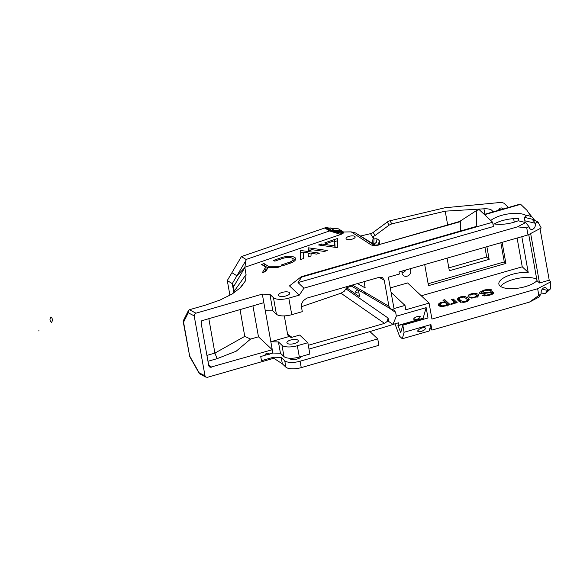 <?xml version="1.0" encoding="UTF-8"?>
<svg xmlns="http://www.w3.org/2000/svg" width="580" height="580" viewBox="0 0 580 580"><rect width="100%" height="100%" fill="white"/><g stroke="black" fill="none" stroke-linecap="round" stroke-linejoin="round"><path stroke-width="0.87" d="M49.981 319.145L50.025 319.841A1.182 0.457 89.5 0 0 50.206 320.631A12.361 4.778 89.5 0 0 51.584 322.48L52.57 320.269L52.077 318.384A2.233 0.863 89.5 0 0 51.772 317.811L50.967 316.926L49.981 319.145M38.845 330.97L38.896 330.426L38.845 330.97M454.923 302.571A5.988 2.226 169.8 0 1 454.691 302.985A5.988 2.226 169.8 0 1 454.278 303.405A2.712 1.008 169.8 0 1 453.799 303.659A2.712 1.008 169.8 0 1 453.212 303.876A4.712 1.747 169.8 0 1 452.146 304.101A4.712 1.747 169.8 0 1 451.08 304.232L451.117 303.478A3.458 1.283 -10.2 0 0 451.878 303.383A3.458 1.283 -10.2 0 0 452.632 303.217A2.276 0.848 -10.2 0 0 453.168 303.014A2.276 0.848 -10.2 0 0 453.596 302.782L453.93 302.245L453.48 301.448L451.472 299.563L453.335 299.026L457.178 302.63L455.503 303.108L454.923 302.571M472.925 298.026L472.801 297.351A3.045 1.131 -10.2 0 0 473.686 297.272A3.045 1.131 -10.2 0 0 474.585 297.083L476.513 296.09L476.709 295.416L477.086 297.496M471.467 298.091L471.286 297.076A3.886 1.443 -10.2 0 0 471.953 297.272A3.886 1.443 -10.2 0 0 472.794 297.359M474.686 297.692L474.578 297.083M452.762 303.978L452.625 303.217M453.756 303.681L453.596 302.782M447.528 305.08A5.35 1.987 169.8 0 1 446.991 305.479L442.562 306.617L440.22 306.414L438.668 305.624L438.212 304.457L439.248 303.267L441.423 302.339L444.795 301.97L442.924 300.215L444.787 299.679L450.102 304.66L448.398 305.145L447.905 304.681A5.35 1.987 169.8 0 1 447.528 305.08M493.776 293.06L493.631 292.269L493.725 293.161L492.355 294.205L489.752 295.176L484.046 295.894A5.952 2.211 169.8 0 1 483.125 295.669A5.952 2.211 169.8 0 1 482.459 295.329L484.343 294.727L486.156 295.133L489.049 294.618L491.477 293.632L491.746 292.871L491.637 294.524M491.753 292.871A2.233 0.826 -10.2 0 0 491.325 292.675A2.233 0.826 -10.2 0 0 489.215 292.755L481.081 293.813L479.696 293.291L479.595 292.342L483.72 290.188L487.388 289.398L490.201 289.362L491.985 290.014L490.158 290.609A5.532 2.052 -10.2 0 0 489.592 290.355A5.532 2.052 -10.2 0 0 488.875 290.174L484.445 290.754L481.56 292.132A2.82 1.051 -10.2 0 0 481.465 292.421A2.82 1.051 -10.2 0 0 481.465 292.472A2.82 1.051 -10.2 0 0 481.574 292.683A2.53 0.943 -10.2 0 0 481.915 292.864A2.53 0.943 -10.2 0 0 482.422 292.973L492.442 291.805L493.631 292.269L493.725 293.161M482.582 293.85L482.422 292.965M290.145 358.266A12.209 4.531 -10.2 0 0 299.352 357.048L309.865 354.025L307.842 342.707L297.322 345.731A12.209 4.531 169.8 0 1 288.115 346.949A12.209 4.531 169.8 0 1 281.974 345.267L278.429 341.939L280.452 353.256L284.004 356.584A12.209 4.531 -10.2 0 0 290.145 358.266M273.608 357.207L281.199 357.418L282.344 363.827L273.796 358.266L273.608 357.207L261.478 360.688L260.732 356.526L264.748 355.373L265.662 353.959L267.162 353.205L268.728 353.372L269.801 354.358L268.772 353.394M413.504 319.007L414.91 317.579L416.897 316.644L418.898 316.216L420.348 316.673L419.478 318.101L416.962 319.399L414.424 319.826L413.504 319.007M229.898 295.155L227.287 280.546L241.425 256.577L246.072 259.463L244.847 267.583L233.66 286.6L234.24 292.429M358.462 290.116L359.614 296.75L346.63 287.767L344.129 291.414L340.953 293.212L384.562 323.386L387.346 321.313L388.071 318.021L388.665 321.436L392.964 324.409L396.343 316.194L426.148 307.639L427.997 317.97L402.817 325.199L404.079 332.26L430.918 324.553L431.911 330.1L529.482 302.086L538.769 297.207L541.154 293.792A4.553 3.219 -76.6 0 1 543.627 287.941A4.553 3.219 -76.6 0 1 545.425 287.673A4.553 3.219 -76.6 0 1 547.585 290.413L545.207 293.821L541.067 292.842M287.245 291.87A5.793 2.146 169.8 0 1 289.775 293.146A5.793 2.146 169.8 0 1 286.933 295.619A5.793 2.146 169.8 0 1 280.901 296.467A5.793 2.146 169.8 0 1 278.378 295.191A5.793 2.146 169.8 0 1 281.213 292.726A5.793 2.146 169.8 0 1 287.245 291.87M284.301 315.89L287.695 334.82L288.463 336.037L289.79 336.371L290.993 337.567L299.693 335.066L307.842 342.707M358.005 289.862A4.633 1.718 -10.2 0 0 355.598 291.885A4.633 1.718 -10.2 0 0 356.722 292.748A4.633 1.718 -10.2 0 0 358.955 292.936M373.165 232.428A6.829 6.271 -32.1 0 1 371.889 233.182A6.829 6.271 -32.1 0 1 370.489 233.667L373.223 238.032L373.527 236.379L375.086 235.494L373.165 232.428L387.251 222.038L389.165 225.091L391.841 223.851L389.927 220.792A6.829 6.271 147.9 0 0 388.527 221.277A6.829 6.271 147.9 0 0 387.251 222.038M503.266 208.952L502.454 208.191A1.704 0.631 -10.2 0 0 500.736 208.031A1.704 0.631 -10.2 0 0 499.206 208.786L498.503 210.323M366.292 294.546A4.553 3.857 -60.5 0 1 366.226 294.517A4.553 3.857 -60.5 0 1 366.205 294.502A4.553 3.857 -60.5 0 1 366.168 294.481A4.553 3.857 -60.5 0 1 364.479 291.95L352.277 285.041M396.343 316.194L395.698 312.533L394.153 310.082L390.659 308.872L388.941 306.32L364.479 291.95M379.139 277.327L384.264 280.234L382.488 277.653L379.233 277.305L306.784 298.149L303.26 300.744L301.644 303.811L301.368 306.291L302.281 311.663L291.762 314.686L288.796 298.127A12.209 4.531 169.8 0 1 279.589 299.345A12.209 4.531 169.8 0 1 273.448 297.671L276.413 314.222A12.209 4.531 -10.2 0 0 282.554 315.904A12.209 4.531 -10.2 0 0 291.762 314.686M492.442 212.062A11.382 4.227 -10.2 0 0 492.463 211.381A11.382 4.227 -10.2 0 0 490.702 209.619A11.382 4.227 -10.2 0 0 483.93 208.814L484.902 214.223M389.927 220.792L444.998 207.749L498.887 202.616A6.829 2.538 169.8 0 1 502.171 202.681A6.829 2.538 169.8 0 1 504.223 203.493L508.457 207.459M373.904 244.296L376.471 242.215L377.051 238.909M373.745 244.187L374.006 238.982L376.159 238.721L377.768 239.214L379.262 240.599L379.813 242.012L379.501 244.492M378.247 244.854L379.291 241.193L378.979 240.207M528.735 234.53L536.993 280.633A20.133 7.475 169.8 0 1 518.071 288.18A20.133 7.475 169.8 0 1 499.938 285.896A20.133 7.475 169.8 0 1 498.865 284.062A20.133 7.475 169.8 0 1 507.993 275.768A20.133 7.475 169.8 0 1 528.213 272.397L522.246 266.807L517.099 238.046M484.271 214.404L520.144 204.109A4.553 1.124 74 0 1 520.144 204.109A4.553 1.124 74 0 1 520.151 204.102A4.553 1.124 74 0 1 520.659 204.319L526.908 210.25L531.106 216.521L527.184 215.274L524.349 217.333L532.099 219.175L535.413 223.3A4.553 3.219 -76.6 0 1 532.947 229.151A4.553 3.219 -76.6 0 1 531.149 229.419A4.553 3.219 -76.6 0 1 528.989 226.679L525.661 222.546L518.201 220.777A20.133 7.475 -10.2 0 1 494.153 223.902L492.986 224.235M525.088 222.408L524.349 217.333M540.045 228.868A4.553 1.689 169.8 0 1 540.082 228.999L548.977 278.741A13.869 12.412 -46.9 0 1 549.159 280.307M544.924 256.034L546.838 266.8M194.184 315.875L194.554 314.222L195.968 313.178L189.392 309.749L188.246 310.938L188.261 312.794L194.184 315.875L205.015 375.833L199.092 372.744L199.716 373.89M273.796 358.266L207.538 377.29L205.907 377.123L205.015 375.833M199.092 372.744L189.631 355.953L183.316 320.718M189.392 309.749L205.429 305.138L219.958 300.085L232.087 294.067L240.773 287.448L245.521 280.785L246.058 274.543L244.847 267.583L236.879 275.783L232.254 283.642L233.66 286.6M354.039 236.067A4.633 1.718 169.8 0 1 355.163 236.93A4.633 1.718 169.8 0 1 352.357 239.09A4.633 1.718 169.8 0 1 347.166 239.424A4.633 1.718 169.8 0 1 346.043 238.561A4.633 1.718 169.8 0 1 348.856 236.408A4.633 1.718 169.8 0 1 354.039 236.067M409.879 268.83A4.654 4.169 -46.9 0 1 410.727 270.657A4.654 4.169 -46.9 0 1 408.371 275.616A4.654 4.169 -46.9 0 1 403.201 275.304A4.654 4.169 -46.9 0 1 402.049 273.151A4.654 4.169 -46.9 0 1 402.186 271.041M417.701 330.839L419.347 329.15L421.682 328.048L424.031 327.548L425.735 328.091L424.72 329.781L421.762 331.318L418.782 331.811L417.912 331.535L417.701 330.839M289.427 344.063A5.793 2.146 -10.2 0 0 295.459 343.215A5.793 2.146 -10.2 0 0 298.301 340.743A5.793 2.146 -10.2 0 0 295.771 339.467A5.793 2.146 -10.2 0 0 289.739 340.322A5.793 2.146 -10.2 0 0 286.904 342.787A5.793 2.146 -10.2 0 0 289.427 344.063M301.063 356.555A5.793 2.146 169.8 0 1 292.204 359.542A5.793 2.146 169.8 0 1 289.674 358.266A5.793 2.146 169.8 0 1 289.674 358.244M282.344 363.827L285.896 367.154A12.209 4.531 -10.2 0 0 292.037 368.837A12.209 4.531 -10.2 0 0 301.245 367.618L300.092 361.209L377.747 338.916L369.931 331.593L308.981 349.095M281.199 357.418L284.751 360.745A12.209 4.531 -10.2 0 0 290.892 362.42A12.209 4.531 -10.2 0 0 300.092 361.209M401.983 272.506A4.654 4.169 133.1 0 0 406.072 269.925M189.631 355.953L183.178 321.494M490.774 220.501A20.133 7.475 169.8 0 1 509.465 213.759A20.133 7.475 169.8 0 1 526.618 215.919M536.739 279.19A20.133 7.475 -10.2 0 0 517.237 278.509A20.133 7.475 -10.2 0 0 500.584 286.411M494.283 223.923A20.133 7.475 -10.2 0 1 518.578 218.609L518.999 220.965M521.812 236.691L528.213 272.397M266.039 353.669L265.082 354.648M481.791 293.857L481.574 292.683M451.254 304.217L451.117 303.478M532.099 219.175L537.972 221.973L541.227 227.969L528.003 234.914L399.018 271.955L399.388 274.028L388.361 277.196L393.987 308.582L405.014 305.421L391.079 292.356M478.464 295.858L478.174 294.227L478.674 295.416L477.579 296.59L471.939 298.106L469.583 297.685L471.286 297.076M476.68 297.04L476.274 294.799L474.302 293.988L471.736 294.292L470.141 295.039L469.93 295.981L467.929 296.126M468.749 296.264L468.524 295.017L471.185 293.799L475.325 293.233L478.174 294.227M468.016 296.431L468.524 295.017M471.293 294.437L471.185 293.799M475.513 294.277L475.325 293.233M476.716 295.459L478.261 296.09M478.652 294.981L478.674 295.416M454.154 303.485L453.93 302.245M453.255 301.238L453.705 301.107L453.335 299.026M453.705 301.107L455.764 303.036M442.678 306.61L442.54 305.863L444.969 305.617L446.687 304.645L446.47 303.325L444.512 302.543L442.083 302.811L440.322 303.76L440.503 306.523M440.836 306.544L440.575 305.08L442.54 305.863M445.07 306.204L444.969 305.617M446.846 305.551L446.687 304.645M438.973 305.863L439.618 305.348L439.248 303.267M441.539 302.999L441.423 302.339M439.618 305.348L440.235 305.015M443.337 302.564L443.236 301.992M444.911 302.608L444.795 301.97M444.708 301.89L445.157 301.76L444.787 299.679M440.322 303.76L440.575 305.08M445.157 301.76L448.688 305.065M463.014 302.405L462.876 301.622L465.479 301.397L467.147 300.454L467.183 299.599L466.32 298.504L463.71 297.119L461.114 297.337L459.396 298.359L459.744 301.158M460.585 302.1L460.259 300.244L462.876 301.622M465.588 302.02L465.479 301.397M467.328 301.448L467.147 300.454M459.933 301.868L458.338 300.795L457.381 299.222L458.142 297.917L460.585 296.837L464.58 296.358L468.234 297.953L469.198 299.526L468.437 300.832L465.994 301.912L463.681 302.361L459.933 301.868M458.033 300.483L458.512 299.998L458.142 297.917M460.701 297.489L460.585 296.837M458.512 299.998L459.44 299.461M464.768 297.446L464.58 296.358M466.675 298.838L468.604 300.034L468.234 297.953M459.773 300.44L460.629 302.325M459.396 298.359L460.259 300.244M484.561 295.938L484.343 294.727M486.286 295.88L486.156 295.133M489.179 295.329L489.049 294.618M479.776 293.342L479.595 292.342L479.696 293.291M480.661 293.734L481.378 293.306L481.009 291.225M483.85 290.935L483.72 290.188M487.526 290.174L487.388 289.398M490.412 290.529L490.201 289.362M484.249 293.661L484.104 292.871M490.462 292.595L490.325 291.805M491.978 293.828L492.811 293.886L492.442 291.805M390.282 287.912L407.595 282.946L429.084 303.094L431.94 319.051L537.638 288.702L550.841 281.764L549.079 280.242L539.509 282.989L536.993 280.633M421.298 295.793L522.246 266.807M264.031 263.595L268.257 266.242L280.945 266.365L277.523 267.525L268.192 267.438L265.691 271.549L262.29 272.709L265.734 267.068L261.58 264.465L264.031 263.595L264.407 265.676L267.924 267.88M268.475 267.445L268.257 266.242M264.364 271.998L266.104 269.142L265.734 267.068M263.835 265.879L264.407 265.676M324.423 251.459L311.01 249.56L310.938 250.69L308.038 250.277L308.154 247.79L327.272 250.495L324.423 251.459M308.502 250.343L308.154 247.79M308.524 249.871L310.967 250.219M318.521 244.977L321.429 243.984L334.747 245.869L334.682 240.686L326.149 243.6L324.865 242.81L337.575 238.467L337.683 247.689L318.521 244.977M321.69 245.427L321.429 243.984M335.008 247.312L334.747 245.869M335.11 247.326L334.682 240.686M334.849 241.606L337.596 240.664M310.996 256.005L308.147 256.962L308.045 252.902L303.347 252.235L303.5 258.564L300.65 259.528L300.425 250.444L319.529 253.148L316.68 254.112L311.126 253.322L310.996 256.005M308.466 256.86L308.045 252.902M300.969 259.419L300.425 250.444M300.795 252.525L303.362 252.887M308.161 253.569L311.098 253.982M273.571 260.384L281.641 257.571A10.244 3.806 169.8 0 1 295.699 258.702A10.244 3.806 169.8 0 1 291.327 262.805L282.467 265.843L281.111 265.067L290.058 262.022A7.344 2.726 -10.2 0 0 292.965 259.18A7.344 2.726 -10.2 0 0 282.917 258.361L274.804 261.145L273.571 260.384M281.844 258.731L281.641 257.571M292.733 258.68A10.244 3.806 169.8 0 1 295.488 259.811M290.261 263.175L290.058 262.022M293.277 261.841A7.344 2.726 -10.2 0 0 293.335 261.254L292.965 259.18M269.801 354.358L269.729 353.945L272.861 353.046L280.452 353.256M278.429 341.939L270.831 341.729L272.861 353.046M252.923 305.812L258.477 336.799L272.267 349.726L210.112 367.314L208.771 365.704L201.108 322.93L201.775 320.747L263.842 302.68L265.27 310.684L272.861 310.894L276.413 314.222M273.448 297.671L269.896 294.343L262.305 294.132L263.842 302.68M262.305 294.132L195.968 313.178M264.763 355.33L269.41 353.988M357.483 283.548L365.175 287.905L364.059 281.662M360.695 235.995L370.489 233.667M373.223 238.032L372.157 243.15M241.425 256.577L325.685 227.686L338.43 228.839L343.469 232.007M514.25 222.162L513.619 218.645M424.705 264.574L428.482 285.664L505.89 263.436L502.113 242.353M426.148 307.639L423.146 318.239L397.967 325.467L398.736 322.748L392.964 324.409M402.817 325.199L400.722 332.623L397.967 325.467M396.017 323.531L369.931 331.593M395.052 324.046L399.526 336.168L402.288 338.756L404.079 332.26M384.562 323.386L308.299 345.281M301.404 306.726L340.953 293.212M346.63 287.767L351.415 286.129M377.747 338.916L378.892 345.325L301.245 367.618M448.818 267.895L486.671 257.027L484.931 247.283M258.477 336.799L250.56 339.075L244.76 336.364L240.033 309.517M207.981 361.275L217.13 358.65L236.19 351.204L250.56 339.075M208.568 364.559L211.395 367.205M389.165 225.091L375.086 235.494M373.527 236.379L373.991 238.989M447.666 224.924L445.201 211.163L391.841 223.851M375.47 245.318L355.62 232.993L351.183 231.877L343.425 232.014L343.592 232.805L342.664 233.682L340.844 234.429L244.724 267.308M476.796 210.366L479.225 209.67L492.63 222.242L301.709 277.059L301.317 276.689L476.252 226.461L476.796 210.366L459.585 221.502M445.201 211.163L483.93 208.814M429.084 303.094L405.79 309.778L405.014 305.421M384.264 280.234L388.941 306.32M541.154 293.792L529.482 302.086M538.769 295.046L537.638 288.702M492.63 222.242L493.399 226.512L298.019 282.605L303.942 288.159L517.512 226.838L526.734 227.853L528.003 234.914M303.942 288.159L299.316 295.111L288.796 298.127M447.078 258.151L449.333 270.766L489.136 259.332L486.881 246.725M486.671 257.027L489.136 259.332M539.509 282.989L530.649 233.53M545.207 293.821L550.398 288.934L550.841 281.764M517.512 226.838L525.661 222.546M528.989 226.679L526.734 227.853M537.972 221.973L535.42 223.307L524.972 220.813M402.288 338.756L429.127 331.049L429.911 328.222L431.911 330.1M550.398 288.934L547.585 290.413L542.257 289.144M539.995 228.614L541.995 239.757M301.317 276.689L289.485 285.896L299.316 295.111M460.302 231.043L460.622 221.575L460.099 221.35L378.486 244.782L460.622 221.575M244.76 336.364L214.905 353.097L206.922 355.395M209.01 366.277L210.112 367.314M246.058 274.543L234.313 291.051M245.521 280.785L239.895 288.115M341.519 230.753L334.392 230.463L343.266 231.84M330.049 227.766L334.392 230.463L329.57 230.956L246.072 259.463M343.592 232.805L331.956 230.521L327.25 227.599M505.89 263.436L504.274 261.921L500.83 242.715M397.909 325.692L423.096 318.456L423.429 319.283M429.911 328.222L430.918 324.553M340.844 234.429L329.57 230.956L324.691 227.933M246.13 260.115L236.879 275.783L231.906 272.694M378.435 244.804L374.281 245.217L355.62 232.993M351.183 231.877L371.164 244.956L374.339 245.238M428.149 283.772L504.274 261.921M301.709 277.059L298.019 282.605M342.664 233.682L330.527 230.695L325.685 227.686M269.896 294.343L272.861 310.894M233.878 292.704L232.254 283.642L227.287 280.546M265.27 310.684L270.831 341.729L289.384 336.451M299.352 357.048L297.322 345.731M388.071 318.021L346.13 289M289.79 336.371L287.716 334.928M502.621 209.141L502.454 208.191M183.534 322.19L188.261 312.794M284.751 360.745L285.896 367.154M484.568 214.68L520.659 204.319M388.549 307.589L395.698 312.533M499.206 208.786L499.438 210.054M281.974 345.267L284.004 356.584M487.207 293.125L487.062 292.334M371.164 244.956L374.39 245.717L379.008 245.006M208.807 318.485L214.905 353.104L217.123 358.65M205.98 377.159L199.658 373.868M183.28 320.791L188.348 310.713M199.244 373.462L189.413 356.011M350.429 285.57L366.205 294.502M291.965 337.285L287.586 334.247M481.465 292.472L481.719 293.857M447.26 306.022L446.89 303.949M467.567 301.76L467.197 299.679M492.072 294.336L491.847 293.096M366.226 294.51L390.659 308.872M528.663 212.817L534.485 219.994"/></g></svg>

